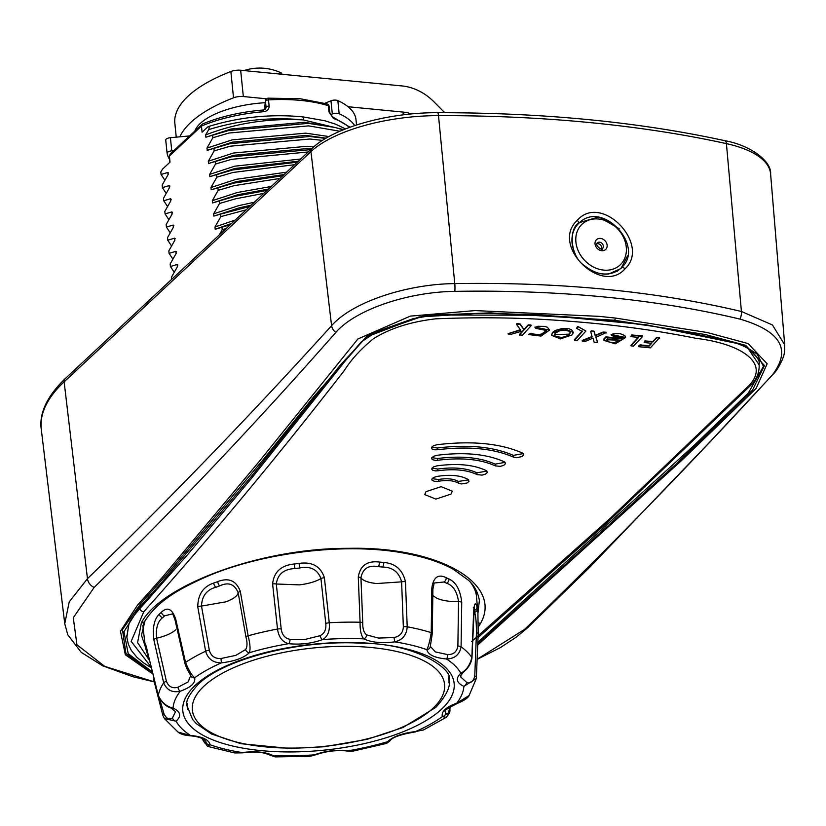 <?xml version="1.0" encoding="UTF-8"?>
<svg xmlns="http://www.w3.org/2000/svg" width="826" height="826" viewBox="0 0 826 826"><rect width="100%" height="100%" fill="white"/><g stroke="black" fill="none" stroke-linecap="round" stroke-linejoin="round"><path stroke-width="1.24" d="M477.831 658.838L524.706 629.288C607.337 549.662 689.886 464.873 772.362 374.921C791.628 349.687 780.849 331.092 740.024 319.115C698.001 309.079 652.912 301.717 604.756 297.019C556.683 292.363 506.699 290.473 454.806 291.361C407.332 291.95 355.18 309.905 335.8 332.455C256.442 422.716 175.897 507.701 94.164 587.41L73.277 617.703L76.942 644.786L104.768 666.406L154.121 681.811M152.16 673.531L125.346 654.77L120.431 631.25L137.508 605.159L161.948 577.818L259.457 461.176L357.895 338.97L410.295 316.121L475.074 310.586L599.263 316.368L615.556 318.072L707.366 332.548L748.077 343.554L767.158 363.77L756.089 388.426L731.01 412.886L680.707 461.342L478.244 644.528M425.958 491.676L424.719 494.598L435.839 499.1L451.017 494.113L452.266 491.181L441.136 486.669L425.958 491.676M555.248 333.157L554.535 334.891L555.413 336.285L561.804 337.504L568.773 335.294L570.332 332.826L569.031 331.154L564.86 330.183L559.636 330.813L555.248 333.157M554.525 334.675L569.579 334.117L570.301 332.61M573.244 332.217L571.447 329.708L568.949 328.769L562.114 328.531L555.402 330.421L552.522 332.455L551.572 335.067M572.304 334.819L573.285 332.434L564.499 328.8L552.563 332.899L551.582 335.284L560.358 338.918L572.304 334.819M620.966 268.553L627.574 255.895M577.281 220.315C601.679 192.406 651.28 244.826 624.993 268.832C601.689 295.708 549.837 245.301 577.281 220.315A2.87 1.559 -135.7 0 1 578.21 223.412A2.87 1.559 -135.7 0 0 578.21 223.412L578.881 222.752M619.19 228.709L598.85 216.949L578.912 222.731M477.934 613.233L479.379 600.461C478.037 592.376 474.403 585.644 468.476 580.265L453.319 569.3C441.177 562.558 425.803 557.374 407.197 553.75C347.509 541.546 260.593 552.573 204.311 577.653C178.519 589.289 158.262 600.616 145.015 620.811A4.78 4.275 -150.9 0 1 141.37 622.876C159.748 586.223 258.641 547.979 348.593 548.319C439.721 546.316 503.044 584.096 480.546 623.32L478.12 627.45M478.254 643.547L678.28 462.033L727.871 414.156L752.6 390.027L764.453 365.536L745.795 345.402L705.352 334.54L614.43 320.23L490.314 312.858L425.111 315.398L367.539 335.408L313.808 396.666L264.702 457.81L165.85 575.464L141.122 603.114L122.454 629.557L125.944 653.552L151.974 672.777M151.664 671.466L128.195 653.655L123.952 631.735L139.098 607.606L161.607 582.64L251.445 476.334L340.508 364.855L366.517 336.925L418.885 316.998L480.226 313.23L539.853 314.778L646.169 324.773L742.037 344.452L757.163 354.096L763.472 366.341L748.284 393.104L694.542 444.987L478.254 641.895M471.45 641.74L610.641 517.954L748.666 385.866C771.721 362.273 738.558 343.306 696.442 338.412C657.269 330.503 615.814 324.845 572.057 321.448C528.144 317.721 482.683 316.854 435.684 318.836C410.615 321.737 389.81 328.387 373.29 338.815C360.859 349.026 351.298 359.455 344.607 370.11C278.579 455.332 211.632 535.888 143.765 611.777L131.169 641.389L150.446 666.159M748.315 348.851L759.135 364.875L758.98 362.975M141.452 635.173L145.438 647.057A3.831 3.562 168.9 0 1 145.407 646.882L143.414 630.868A167.461 65.388 -5.8 0 1 143.765 623.258M546.502 330.297L545.604 332L541.763 334.045L536.528 334.798L530.788 333.291L528.609 334.437M549.455 329.915L547.38 327.251L544.778 326.384L537.86 326.28L535 327.416M530.788 333.291L528.63 334.561L541.04 336.079L549.486 330.132L534.969 327.086M520.617 329.667L508.124 333.673M508.166 334.014L511.201 334.241L523.23 330.823L519.523 334.902L522.476 335.18L531.17 325.63L528.217 325.341L524.087 329.884L520.132 324.422L517.086 324.05L516.498 324.35L520.669 330.111L508.114 333.58M531.17 325.63L530.912 324.959L528.175 324.907L524.035 329.45L520.081 323.978L517.045 323.616L516.487 324.257M516.498 324.35L517.086 324.05L516.457 323.906M523.188 330.39L519.482 334.458L519.74 335.129M585.902 331.04L577.642 326.415L576.558 328.325L582.278 331.484L574.545 340.446L577.291 340.498L585.902 331.04L578.427 326.745L576.558 328.325M582.237 331.04L574.297 339.775L574.545 340.446M592.066 336.512L582.216 340.426L582.32 341.2L585.304 341.386L593.089 338.113L594.131 342.243L597.549 342.356L595.845 337.318L606.026 332.682L603.011 332.496L595.226 335.769L594.173 331.629L591.333 331.257L590.724 331.515L592.108 336.956L582.32 341.2M606.088 333.012L605.974 332.248L602.97 332.052L595.174 335.325L594.131 331.195L591.292 330.813L590.724 331.515M596.95 342.625L597.508 341.912L595.794 336.884M622.618 337.7L622.412 338.495L605.923 336.884L604.064 338.712L603.899 340.147M625.571 337.349L624.828 335.604L620.14 333.652L613.088 333.828L611.116 334.809M611.126 334.922L611.86 335.728L622.659 337.917L622.453 338.928L605.427 337.462L603.909 340.374L615.267 343.812L625.602 337.535L611.085 334.478M642.659 336.471L642.411 335.8L631.58 334.953L630.909 336.647L638.601 337.4L631.023 345.733L633.408 346.187L642.659 336.471L632.189 335.232L630.909 336.647M638.56 336.956L630.971 345.299L631.229 345.97M659.613 338.123L659.355 337.452L656.618 337.4L652.87 341.51L644.765 340.931L644.166 342.542L651.704 343.286L649.071 346.187L639.561 345.464L638.849 346.714L650.361 347.849L659.406 337.896L656.66 337.834L652.922 341.954L645.374 341.21L644.166 342.542M651.662 342.842L649.029 345.743L640.088 344.865L638.591 346.042L638.849 346.714M149.124 659.912L137.591 642.618L141.37 622.876M438.575 481.238C447.114 479.865 453.763 480.515 458.513 483.179L461.383 483.964L466.855 483.065L468.972 481.465L468.383 479.627C460.867 475.291 450.242 474.258 436.489 476.519L433.216 477.696L431.833 479.4L432.091 480.205L434.342 481.3L437.986 481.341L438.575 481.238L438.399 479.493C446.938 478.12 453.588 478.76 458.337 481.424L468.693 479.865M437.945 470.768C454.166 468.621 467.206 469.891 477.056 474.578L482.023 475.126L485.512 474.124L487.34 472.462L486.39 470.686C473.969 464.697 457.459 463.087 436.851 465.874L433.423 466.938L431.699 469.044L432.545 470.17L435.478 470.903L437.945 470.768L437.77 469.023C453.99 466.866 467.02 468.135 476.881 472.823L486.968 471.088M437.419 449.747C468.425 446.009 493.793 448.477 513.514 457.15L516.684 457.728L522.011 456.52L523.694 454.837L522.538 453.082C500.463 443.325 471.894 440.547 436.83 444.749L433.34 445.772L431.43 447.991L432.143 449.024L434.961 449.829L437.419 449.747L437.243 448.002C468.239 444.264 493.607 446.721 513.338 455.394L523.281 453.577M437.646 460.278C461.331 457.315 480.556 459.184 495.321 465.885L500.36 466.36L503.808 465.317L505.533 463.644L504.449 461.879C487.175 454.021 464.646 451.832 436.882 455.312L433.413 456.344L431.564 458.523L432.318 459.586L435.178 460.371L437.646 460.278L437.46 458.523C461.156 455.56 480.381 457.428 495.146 464.129L505.14 462.343M335.8 332.455A9.571 7.486 41 0 1 331.587 325.702L310.948 151.612L64.129 381.839A248.709 97.117 174.2 0 0 41.3 429.53L64.748 623.713L69.219 601.875L87.463 578.675C169.495 499.141 250.867 414.817 331.587 325.702C351.618 302.564 405.628 284.092 454.765 283.597C560.235 281.924 655.782 291.217 741.418 311.485L772.444 324.959L784.7 344.834L770.606 173.945A114.742 44.81 174.2 0 0 726.415 143.631A717.598 280.22 174.2 0 0 438.492 115.619L454.765 283.597A9.571 2.22 89.3 0 1 454.806 291.361M150.724 667.408L143.765 663.01L136.971 657.362L131.344 650.454L128.35 644.29L126.874 637.393L128.711 624.673M432.112 478.677L438.399 479.493M431.977 468.125L437.77 469.023M431.699 447.062L437.243 448.002M431.843 457.604L437.46 458.523M621.224 340.302L607.079 338.928L606.852 339.982L609.072 342.067L613.749 342.614L621.224 340.302M606.852 339.744L620.615 340.25M535.011 327.53L535.744 328.335L546.544 330.514L540.431 334.84L530.839 333.725M263.484 110.199L263.783 111.696C267.294 111.159 269.08 109.269 269.142 106.038A2.87 1.125 174.2 0 0 266.075 107.37L265.445 101.237L264.878 106.533A2.87 1.125 174.2 0 0 264.878 106.626A2.87 1.125 174.2 0 0 264.898 106.719M343.74 129.62L303.194 119.904C271.114 116.838 239.623 120.069 208.73 129.599C209.515 126.946 209.164 126.079 207.677 127.008L202.091 132.212L201.472 126.079L169.392 156.011L170.011 162.144L162.577 169.082L160.812 171.953L161.07 174.472L164.859 180.213M171.715 279.302L171.498 277.123L177.373 266.777L177.146 264.506L170.424 266.499L170.166 263.979L176.041 253.634L175.804 251.352L169.082 253.355L168.824 250.836L174.699 240.49L174.472 238.208L167.75 240.211L167.492 237.681L173.367 227.336L173.14 225.064L166.418 227.057L166.16 224.538L172.035 214.192L171.798 211.921L165.076 213.913L164.818 211.394L170.693 201.048L170.466 198.767L163.744 200.77L163.486 198.25L169.361 187.905L169.134 185.623L162.412 187.626L166.191 193.367M162.412 187.626L162.154 185.096L168.029 174.751L167.792 172.479L161.07 174.472M163.744 200.77L167.533 206.51M165.076 213.913L168.865 219.654M166.418 227.057L170.197 232.798M167.75 240.211L171.54 245.952M169.082 253.355L172.871 259.096M170.424 266.499L174.203 272.239M230.33 224.631L221.936 227.243L222.194 229.762L219.375 234.842M226.221 228.461L222.194 229.762M249.762 206.5L220.604 214.099L220.852 216.619L214.977 226.964L215.214 229.246L221.936 227.243M246.241 209.783L220.852 216.619M267.005 190.414L235.42 196.247L219.262 200.955L219.52 203.475L213.645 213.82L213.882 216.102L220.604 214.099M263.824 193.377L235.678 198.767L219.52 203.475M282.74 175.731L234.088 183.093L217.93 187.812L218.188 190.331L212.313 200.677L212.54 202.948L219.262 200.955M279.828 178.457L234.347 185.613L218.188 190.331M297.277 162.175L232.746 169.95L216.598 174.658L216.846 177.177L210.971 187.523L211.208 189.804L217.93 187.812M294.572 164.694L233.004 172.469L216.846 177.177M310.741 149.62L231.414 156.806L215.256 161.514L215.514 164.033L209.639 174.379L209.876 176.661L216.598 174.658M308.232 151.953L231.672 159.325L215.514 164.033M325.712 138.417L309.688 136.496L230.082 143.652L213.924 148.37L214.182 150.89L208.307 161.235L208.534 163.507L215.256 161.514M322.501 140.389L309.946 139.016L230.34 146.181L214.182 150.89M343.172 129.847L335.046 127.472L308.356 123.353L228.74 130.508L212.592 135.227L212.84 137.746L206.965 148.091L207.202 150.363L213.924 148.37M339.878 131.241L308.614 125.872L228.998 133.027L212.84 137.746M168.566 172.985L167.792 172.479L168.184 174.472M169.898 186.129L169.134 185.623L169.516 187.626M171.23 199.273L170.466 198.767L170.848 200.77M172.572 212.427L171.798 211.921L172.19 213.913M173.904 225.57L173.14 225.064L173.522 227.057M175.236 238.714L174.472 238.208L174.854 240.211M176.578 251.858L175.804 251.352L176.196 253.355M177.91 265.012L177.146 264.506L177.528 266.499M208.73 129.599L205.633 134.937L205.87 137.219L212.592 135.227M205.633 134.937C235.999 123.115 268.522 118.108 303.194 119.904A1.91 0.847 -83.7 0 0 303.462 117.953A1.91 0.847 -83.7 0 0 302.832 116.858C270.649 113.802 239.148 117.044 208.328 126.595L207.677 127.008M332.32 116.703L329.78 112.522A2.87 1.125 174.2 0 0 328.965 111.851L333.487 118.479A2.87 2.065 -69.6 0 0 332.32 116.703L350.007 127.214M266.065 107.876L263.515 109.961C240.5 111.944 220.15 116.631 202.453 124.024L170.104 154.08L169.392 156.011A93.782 36.623 174.2 0 0 169.444 158.045L169.371 155.67M202.019 124.313L201.472 126.079A93.782 36.623 174.2 0 1 263.783 111.696M345.526 128.908L335.542 124.148L324.969 120.792L302.832 116.858A1.91 0.847 -83.7 0 0 302.44 117.013M325.774 623.485L320.942 578.592C315.728 581.618 308.594 583.703 299.528 584.87L276.297 584.003L281.191 628.885C281.996 634.905 284.96 638.384 290.06 639.334L305.455 639.334L320.044 635.7C324.473 633.573 326.384 629.505 325.774 623.485A3.831 0.826 -6.3 0 1 329.254 622.763C330.008 630.94 327.788 636.536 322.615 639.572A3.831 2.034 -111.2 0 1 320.044 635.7M324.401 577.725A3.831 1.229 -6 0 0 320.942 578.592C317.514 569.372 310.38 565.841 299.549 567.999L294.934 568.556C283.896 569.052 277.681 574.204 276.297 584.003A3.831 1.229 -6 0 0 272.611 583.992C273.871 571.995 281.046 565.335 294.149 564.013L299.084 563.415C312.187 561.556 320.622 566.326 324.401 577.725L329.254 622.763A160.223 62.569 -5.8 0 1 360.084 622.236L358.288 577.137C360.064 565.645 367.043 560.617 379.248 562.041L383.749 562.475C395.396 563.363 402.634 569.775 405.452 581.71L407.208 626.8C406.671 634.946 402.53 639.974 394.766 641.864C381.705 643.454 371.39 642.463 363.822 638.87C361.189 635.999 359.94 630.455 360.084 622.236A3.831 0.888 -0.9 0 1 362.748 622.845C362.614 628.906 363.925 632.923 366.692 634.905L378.494 638.075L393.992 637.548C399.929 636.381 403.047 632.799 403.346 626.779L401.601 581.845L376.656 583.538C368.448 582.671 363.203 580.792 360.941 577.901L362.748 622.845M478.182 634.027L476.323 678.497L463.892 686.344C456.324 682.772 455.312 678.404 460.856 673.221C466.37 670.299 470.035 665.054 471.852 657.465L473.556 614.017C474.093 603.682 475.239 601.245 476.994 606.718L477.903 612.706L478.182 634.027A3.831 1.476 -1.1 0 0 478.192 633.914L477.903 612.706L475.879 589.692M461.734 602.319L461.094 646.81C459.617 654.677 454.744 658.735 446.484 658.983C434.569 657.847 428.023 654.739 426.866 649.67C428.518 646.335 429.974 640.656 431.224 632.644L431.833 588.133C433.351 577.25 438.131 573.76 446.174 577.673L449.024 579.016C456.107 582.289 460.34 590.053 461.734 602.319A3.831 1.353 -1.9 0 0 458.523 601.648C449.396 601.762 442.127 600.605 436.717 598.158L433.082 595.732M366.692 634.905A3.831 3.036 -62.3 0 1 363.822 638.87A146.109 57.056 174.2 0 0 322.615 639.572C311.908 643.475 300.581 644.848 288.635 643.691C282.409 642.07 278.692 637.176 277.515 629.03L272.611 583.992M240.314 591.426L248.12 635.793C250.144 643.722 250.557 649.36 249.359 652.726C243.866 657.899 234.563 661.275 221.44 662.855C213.294 662.917 208.018 659.034 205.622 651.218L197.775 606.862C197.879 594.575 203.175 586.646 213.676 583.073L217.734 581.607C228.75 577.364 236.277 580.637 240.314 591.426A3.831 1.27 -8.3 0 0 238.167 592.769C237.403 596.031 233.345 599.036 226.004 601.793L201.503 606.077L209.319 650.279C211.002 656.071 214.884 658.818 220.965 658.508L235.823 655.359L245.601 649.566C247.335 647.016 247.459 642.824 245.941 636.991L238.167 592.769C234.646 584.106 228.513 581.793 219.768 585.851L215.978 587.224C206.758 589.692 201.926 595.969 201.503 606.077A3.831 1.27 -8.3 0 0 197.775 606.862M175.711 619.149L185.551 662.4C188.504 669.876 191.518 675.007 194.616 677.805C195.814 682.844 191.023 687.325 180.254 691.228C172.355 692.962 166.831 690.164 163.672 682.834L153.822 639.613C152.438 627.347 154.297 618.85 159.387 614.1L161.483 612.149C167.451 606.542 172.2 608.876 175.711 619.149A3.831 1.363 -9.9 0 0 175.071 620.109L175.071 620.109C173.305 614.936 172.355 612.892 172.231 613.966L164.632 615.835L162.681 617.652C157.735 621.224 155.701 628.09 156.589 638.219L166.408 681.305C168.659 686.747 172.5 688.739 177.92 687.263L188.266 681.853L190.63 675.534A3.831 3.51 161.2 0 1 190.599 675.42M145.407 646.882C144.715 641.275 145.552 643.475 147.906 653.469L158.293 695.44C161.586 702.389 166.501 706.602 173.057 708.078C180.636 711.651 181.648 716.018 176.093 721.201L164.446 718.61L178.044 732.104L190.476 735.439C202.38 736.575 208.926 739.683 210.093 744.753L207.646 746.384L234.687 752.94L242.183 752.558C255.244 750.958 265.559 751.959 273.127 755.553L275.172 756.895L310.029 756.296L314.334 754.85C325.052 750.948 336.378 749.574 348.314 750.731L353.342 751.04L386.537 743.41L387.6 741.686C393.083 736.524 402.396 733.147 415.509 731.568L423.562 729.926L446.257 717.319L442.344 716.617C441.136 711.578 445.926 707.097 456.706 703.194L469.106 695.533L476.323 678.497M153.584 679.168L162.825 715.254L164.436 718.599L162.918 715.43A3.831 1.507 -17.3 0 1 162.825 715.254L162.825 715.254A3.831 1.507 -17.3 0 1 163.93 713.643C166.294 718.703 169.134 720.127 172.458 717.918L175.525 711.713L171.199 708.088A3.831 2.881 113.2 0 0 173.057 708.078A146.109 57.056 174.2 0 1 180.254 691.228A3.831 1.786 -108.8 0 1 177.92 687.263M207.646 746.384L202.473 739.404A3.831 1.828 -15.9 0 1 202.556 738.671C204.559 743.379 205.715 744.587 206.046 742.244L205.891 741.511C203.919 738.444 198.56 736.524 189.815 735.749L189.815 735.749C184.343 735.285 180.419 734.066 178.044 732.094M423.562 729.926L415.509 731.568A146.109 57.056 174.2 0 0 442.344 716.617A3.831 3.51 -18.8 0 0 445.761 713.21C447.165 715.337 448.394 713.84 449.468 708.729L449.612 706.984M448.993 682.926A131.571 51.377 174.2 0 0 448.931 679.53C454.259 671.435 419.236 643.186 360.59 643.175C298.692 639.654 223.288 659.313 198.147 684.393C188.906 694.635 185.231 701.883 187.13 706.127A131.571 51.377 174.2 0 0 187.75 709.462M403.346 626.779A3.831 0.898 -0.8 0 1 407.208 626.8A160.223 62.569 -5.8 0 1 431.224 632.644A3.831 1.115 3.4 0 1 432.297 633.501L430.315 646.386A3.831 3.521 -7.1 0 1 426.866 649.67A146.109 57.056 174.2 0 0 394.766 641.864L393.992 637.548M405.452 581.71A3.831 1.26 -3.7 0 0 401.601 581.845C398.937 572.108 392.608 567.183 382.603 567.049L378.401 566.636C368.489 564.839 362.666 568.598 360.941 577.901A3.831 1.249 -3.7 0 0 358.288 577.137M445.761 713.21L445.544 711.362C442.942 711.32 446.959 708.646 457.573 703.308L457.573 703.308A3.831 1.786 71.2 0 1 456.706 703.194A146.109 57.056 174.2 0 0 463.892 686.344A3.831 2.881 -66.8 0 0 466.576 682.297L460.867 677.155L460.794 675.627L462.983 672.632A3.831 3.067 49.6 0 1 460.856 673.221A146.109 57.056 174.2 0 0 446.484 658.983A3.831 1.476 -85.6 0 0 447.63 654.605C453.464 654.688 456.881 651.828 457.883 646.004L458.523 601.648C457.098 591.581 453.144 585.448 446.67 583.259L444.006 581.989L434.197 583.011L432.907 589.021A3.831 1.342 -1.9 0 0 431.833 588.133M430.315 646.386L435.385 651.92L447.63 654.605M466.576 682.297C470.758 683.587 473.484 681.491 474.764 675.998L476.457 632.716C476.406 622.567 475.776 615.752 474.599 612.283L473.866 608.989M206.046 742.244A3.831 3.521 172.9 0 0 210.093 744.753A146.109 57.056 174.2 0 0 242.183 752.558L242.348 752.847C260.283 751.392 263.091 752.403 270.99 755.439L270.99 755.439A3.831 3.036 117.7 0 0 273.127 755.553A146.109 57.056 174.2 0 0 314.334 754.85A3.831 2.034 68.8 0 0 315.356 754.912C326.26 751.133 336.977 749.843 347.519 751.03L347.519 751.03A3.831 1.735 96.7 0 0 348.314 750.731A146.109 57.056 174.2 0 0 387.6 741.686A3.831 3.201 44 0 0 389.996 740.85L386.537 743.41M315.356 754.912L310.029 756.296M172.458 717.918A3.831 3.067 -130.4 0 0 176.093 721.201A146.109 57.056 174.2 0 0 190.476 735.439A3.831 1.476 94.4 0 1 189.815 735.749M159.645 698.765L163.93 713.643M220.965 658.508L221.44 662.855A146.109 57.056 174.2 0 0 194.616 677.805A3.831 3.51 161.2 0 1 190.63 675.534C188.679 670.991 188.225 672.963 184.89 663.361L184.89 663.361A3.831 1.167 -15.6 0 1 185.551 662.4A160.223 62.569 -5.8 0 1 205.622 651.218A3.831 0.929 -11.7 0 1 209.319 650.279M175.783 629.763C171.746 633.356 165.345 636.175 156.589 638.219A3.831 1.373 -9.9 0 0 153.822 639.613M290.06 639.334A3.831 1.735 -83.3 0 1 288.635 643.691A146.109 57.056 174.2 0 0 249.359 652.726A3.831 3.201 -136 0 1 245.601 649.566M187.089 703.349A131.53 51.357 174.2 0 0 187.172 706.116L192.592 719.425L196.247 723.586L211.446 733.984L240.934 743.699L290.122 748.49L324.102 746.766L366.981 739.373L402.943 727.52L435.767 707.417C446.67 695.316 451.048 686.024 448.89 679.54A131.53 51.357 174.2 0 0 448.415 676.804M173.77 150.662L171.746 150.848A4.78 1.869 174.2 0 0 167.079 153.202A4.78 1.869 174.2 0 0 167.089 153.264A95.692 37.366 174.2 0 0 169.578 159.304M265.239 102.692A66.989 26.153 174.2 0 0 194.853 130.993M354.684 125.583A95.692 37.366 174.2 0 0 339.166 113.73A4.78 1.869 174.2 0 0 332.31 113.967L330.472 114.711M324.938 103.271L330.978 100.813A4.78 1.869 -5.8 0 1 337.834 100.586A95.692 37.366 -5.8 0 1 355.985 119.615L356.533 124.974M167.079 153.151L165.747 140.121A4.78 1.869 -5.8 0 1 165.747 140.059A4.78 1.869 -5.8 0 1 170.414 137.705L189.505 135.929A4.78 1.869 174.2 0 0 189.577 135.918M179.82 136.827A143.538 56.054 -5.8 0 1 190.734 122.465A143.538 56.054 -5.8 0 1 233.531 97.809L230.857 71.511A9.571 3.738 -5.8 0 1 240.655 70.251L402.045 85.945A47.846 39.173 47 0 1 433.887 101.753L444.739 112.687M174.885 123.724A143.538 56.054 -5.8 0 1 174.844 123.281A143.538 56.054 -5.8 0 1 188.06 96.177A143.538 56.054 -5.8 0 1 230.857 71.511M240.655 70.251L243.329 96.539L266.509 98.8M348.066 106.73L404.709 112.243L401.694 115.051M243.329 96.539A9.571 3.738 174.2 0 0 233.531 97.809M411.007 113.998A19.143 15.673 47 0 0 404.709 112.243M621.668 267.872A2.87 1.673 44.2 0 1 624.993 268.832M478.099 622.649A4.78 4.223 27.4 0 0 480.546 623.32M615.556 318.072A4.78 2.117 96.4 0 1 614.43 320.23M126.781 636.66L128.959 624.074C129.445 621.121 134.545 614.348 144.24 603.754L188.07 554.112L251.228 478.688L349.821 355.149L361.251 341.954L376.728 331.629L413.578 318.547L434.373 315.005L539.192 315.222A3.831 1.332 -87.2 0 0 539.853 314.778M748.666 385.866A3.831 3.025 42.2 0 0 751.051 385.05L751.051 385.05C756.771 379.134 759.466 372.412 759.135 364.875M143.765 611.777A3.831 3.242 -138.5 0 1 139.852 608.576M740.024 319.115A9.571 5.637 102.9 0 0 741.418 311.485L726.415 143.631A4.78 2.839 102.4 0 0 724.516 140.616C638.777 121.959 543.095 112.646 437.481 112.687C387.952 112.501 333.632 127.596 311.991 148.453L65.171 378.69C43.097 399.856 39.452 417.811 41.3 429.53M94.164 587.41A9.571 7.847 -132.7 0 1 87.463 578.675L64.129 381.839A4.78 3.913 -133 0 1 65.171 378.69M437.481 112.687A4.78 1.094 -90.1 0 1 438.492 115.619A114.742 44.81 174.2 0 0 310.948 151.612A4.78 3.913 -133 0 1 311.991 148.453M524.706 629.288A9.571 7.847 47.2 0 0 527.618 627.729L516.487 637.001L500.339 647.625L477.831 659.003M772.362 374.921A9.571 7.475 41.2 0 0 773.219 374.116L773.219 374.116C775.882 371.803 779.032 366.744 782.676 358.949C783.43 355.665 784.71 356.171 784.7 344.834L784.7 344.834M458.513 483.179L458.337 481.424M477.056 474.578L476.881 472.823M513.514 457.15L513.338 455.394M495.321 465.885L495.146 464.129M268.037 98.408A2.87 2.633 6.1 0 0 265.445 100.731L264.878 106.038A2.87 2.633 -173.9 0 0 264.878 106.533L265.167 109.362M328.965 111.851L328.335 105.718A93.782 36.623 174.2 0 0 300.963 100.442A93.782 36.623 174.2 0 0 268.512 99.894L268.14 98.17A2.87 2.87 0 0 0 265.445 100.731A2.87 2.633 6.1 0 0 265.445 101.237A2.87 1.125 174.2 0 1 268.512 99.894L269.142 106.038M349.408 127.431A93.782 36.623 174.2 0 0 333.487 118.479M231.59 223.454L215.214 229.246M235.224 220.057L214.977 226.964M251.187 205.178L239.024 207.894L213.882 216.102M254.305 202.267L238.797 205.612L213.645 213.82M268.388 189.133L237.692 194.74L212.54 202.948M271.186 186.511L237.465 192.468L212.313 200.677M283.989 174.575L236.36 181.596L211.208 189.804M286.56 172.18L236.122 179.325L210.971 187.523M298.31 161.215L235.018 168.452L209.876 176.661M300.674 159.015L234.791 166.171L209.639 174.379M311.485 148.928L307.282 148.566L233.686 155.309L208.534 163.507M313.715 146.904L307.055 146.285L233.459 153.027L208.307 161.235M326.146 138.159L305.95 135.412L232.354 142.155L207.202 150.363M328.975 136.558L305.723 133.141L232.116 139.883L206.965 148.091M335.046 127.472L304.618 122.269L231.012 129.011L205.87 137.219M328.335 105.718A2.87 1.125 -5.8 0 1 329.151 106.389A2.87 2.87 0 0 0 327.168 103.942A2.87 1.962 -72.4 0 1 328.335 105.718M457.883 646.004A3.831 1.125 3.5 0 1 461.094 646.81A160.223 62.569 -5.8 0 1 471.852 657.465A3.831 1.435 5.6 0 1 471.966 657.888L474.289 606.842L473.298 607.822M245.941 636.991A3.831 0.919 -11.6 0 1 248.12 635.793A160.223 62.569 -5.8 0 1 277.515 629.03A3.831 0.826 -6.4 0 1 281.191 628.885M470.521 582.361A167.461 65.388 -5.8 0 1 476.623 597.022M158.478 695.998A3.831 1.497 -17.3 0 1 158.313 695.729A3.831 1.497 -17.3 0 1 158.293 695.44A160.223 62.569 -5.8 0 1 163.672 682.834A3.831 1.177 -15.7 0 1 166.408 681.305M441.631 709.142A136.362 53.246 -5.8 0 1 261.315 750.627A136.362 53.246 -5.8 0 1 195.328 685.281A136.362 53.246 -5.8 0 1 375.634 643.784A136.362 53.246 -5.8 0 1 441.631 709.142M382.603 567.049A3.831 1.611 -82.3 0 0 383.749 562.475M378.401 566.636A3.831 1.6 -86.7 0 0 379.248 562.041M432.297 633.501L432.907 589.021M446.67 583.259A3.831 2.943 -61.5 0 0 449.024 579.016M444.006 581.989A3.831 2.974 -67.7 0 0 446.174 577.673M474.764 675.998A3.831 1.445 5.6 0 1 476.478 677.403A3.831 1.445 5.6 0 1 476.468 677.454M476.457 632.716A3.831 1.476 -1.1 0 1 478.192 633.914L476.323 678.476M474.599 612.283A3.831 3.469 -10.4 0 0 477.438 608.628M474.186 610.497A3.831 3.562 -16.1 0 0 476.994 606.718M449.468 708.729A3.831 1.766 4.8 0 1 449.871 709.617L449.871 709.617C450.387 711.331 449.179 713.891 446.257 717.319M147.988 653.882A3.831 1.497 -10.5 0 1 147.916 653.676L158.313 695.729C161.689 702.451 165.985 706.571 171.199 708.088M146.181 645.994L147.916 653.676A3.831 1.497 -10.5 0 1 147.906 653.469M146.997 649.308A3.831 3.562 168.9 0 1 145.438 647.057L145.913 649.153A3.831 3.469 165.3 0 1 145.841 648.792M147.41 651.125A3.831 3.469 165.3 0 1 145.913 649.153L148.99 659.282M185.251 663.691A3.831 1.167 -15.6 0 1 184.89 663.361L175.071 620.109M164.632 615.835A3.831 3.149 -129.7 0 1 161.483 612.149M162.681 617.652A3.831 3.108 -136.4 0 1 159.387 614.1M219.768 585.851A3.831 1.91 -107.6 0 1 217.734 581.607M215.978 587.224A3.831 1.91 -112.2 0 1 213.676 583.073M299.549 567.999L299.084 563.415M294.934 568.556L294.149 564.013M432.938 708.295A126.739 49.488 174.2 0 0 371.607 647.553A126.739 49.488 174.2 0 0 204.012 686.117A126.739 49.488 174.2 0 0 265.353 746.869A126.739 49.488 174.2 0 0 432.938 708.295M337.834 100.586L339.166 113.73M170.414 137.705L171.746 150.848M332.31 113.967L330.978 100.813M285.579 74.619A55.022 21.486 174.2 0 0 275.099 73.597M575.712 226.51A30.552 25.017 47 0 0 575.691 226.52L577.983 224.114A30.758 25.183 -133 0 1 579.171 222.958M617.342 271.135L616.981 271.434A30.552 25.017 47 0 0 617.342 271.135L619.882 269.039A30.758 25.183 -133 0 1 601.214 273.705M620.533 268.491A30.758 25.183 -133 0 1 619.882 269.039L620.563 268.46C646.531 247.707 602.66 199.355 579.222 222.906L577.983 224.114A30.758 25.183 -133 0 0 575.185 253.799M582.34 223.918A27.888 22.829 47 0 0 584.096 259.808A27.888 22.829 47 0 0 619.851 265.198A27.888 22.829 47 0 0 618.096 229.318A27.888 22.829 47 0 0 582.34 223.918M596.775 243.773A3.831 3.139 -133 0 1 600.574 245.043A3.831 3.139 -133 0 1 601.586 248.936M605.603 249.514A6.701 5.483 -133 0 1 597.012 248.223A6.701 5.483 -133 0 1 596.589 239.602A6.701 5.483 -133 0 1 605.179 240.903A6.701 5.483 -133 0 1 605.603 249.514M597.322 242.854A3.831 3.139 47 0 0 597.281 242.885C594.286 245.838 603.796 251.579 602.484 248.502A3.831 3.139 47 0 0 602.505 248.481A3.831 3.139 47 0 0 602.206 243.567A3.831 3.139 47 0 0 597.322 242.854M759.156 362.944L759.218 363.636C759.755 360.983 757.225 356.853 751.619 351.256C747.014 346.868 737.597 343.007 723.38 339.651L663.712 328.005C624.177 321.613 582.671 317.349 539.192 315.222M126.874 637.373L126.729 635.731M64.748 623.723L67.815 634.833L81.206 652.323L102.651 665.808L132.965 676.752L154.132 681.842M527.618 627.729L589.217 567.792L709.833 442.013L773.219 374.116M751.051 385.05L606.687 523.106L478.244 637.414M141.452 635.235L145.015 620.811M620.976 268.543L608.834 273.953C600.977 274.955 592.851 272.188 584.467 265.652C570.033 256.494 568.846 229.318 578.21 223.412M724.516 140.616C751.288 145.345 771.742 161.741 770.606 173.945M264.878 106.038A2.87 2.87 0 0 0 264.878 106.626L265.156 109.373M327.168 103.942L300.045 98.707L268.14 98.17M169.877 162.268L169.444 158.045M329.78 112.522L329.151 106.389M143.414 630.868L142.867 625.427M462.983 672.632C468.29 668.151 471.285 663.237 471.966 657.888M449.871 709.617L450.108 706.674M457.573 703.308C464.284 700.479 468.135 697.877 469.106 695.533L469.106 695.533M389.996 740.85C392.051 737.381 400.569 734.386 415.55 731.867M347.519 751.03L353.342 751.04M242.348 752.847L234.687 752.94M270.99 755.439L275.172 756.895M202.473 739.404L202.225 738.516M165.747 140.059L167.079 153.202M176.248 137.168L174.844 123.281M294.293 75.465L263.06 72.43M281.408 72.998A50.396 50.396 0 0 0 244.021 70.571"/></g></svg>
